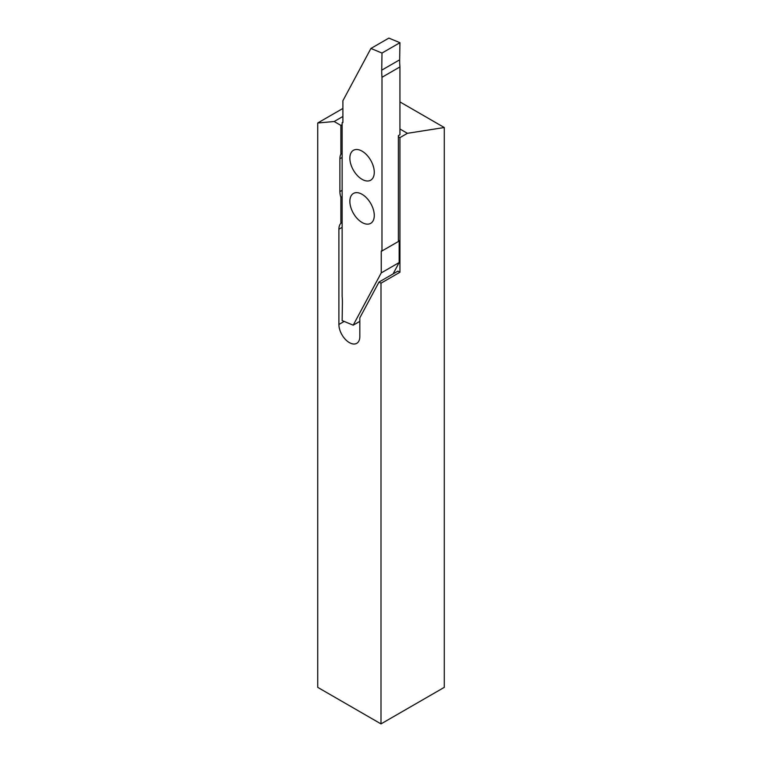 <?xml version="1.0" encoding="UTF-8"?>
<svg xmlns="http://www.w3.org/2000/svg" width="762" height="762" viewBox="0 0 762 762"><rect width="100%" height="100%" fill="white"/><g stroke="black" fill="none" stroke-linecap="round" stroke-linejoin="round"><path stroke-width="1.14" d="M342.9 116.481L334.166 121.52L340.89 125.406L340.89 154.172A14.802 8.544 -120 0 0 339.89 158.744L339.89 191.595A14.802 8.544 -120 0 0 340.89 197.32L340.89 223.266A14.802 8.544 -120 0 0 338.899 229.21L338.899 324.469A14.802 8.544 -120 0 0 349.358 342.595A14.802 8.544 -120 0 0 356.759 343.329A14.802 8.544 -120 0 0 359.826 336.547L359.826 317.821L379.009 282.035L381 283.188L399.936 272.253L399.936 137.627L407.403 133.312L399.936 128.997M342.9 108.452L317.725 122.987L317.725 687.362L381 723.9L444.275 687.362L444.275 127.521L407.403 133.312M381 723.9L381 283.188M399.936 101.918L444.275 127.521M342.138 124.682L340.89 125.406M399.936 137.627L398.374 136.731M317.725 122.987L334.166 121.52M399.936 272.253L397.945 271.11L379.009 282.035M342.138 222.552L340.89 223.266M342.138 196.596L340.89 197.32M342.138 153.448L340.89 154.172M362.064 194.3A17.259 9.963 -120 0 0 353.435 193.443A17.259 9.963 -120 0 0 350.787 207.274A17.259 9.963 -120 0 0 362.064 222.494A17.259 9.963 -120 0 0 370.694 223.342A17.259 9.963 -120 0 0 373.342 209.512A17.259 9.963 -120 0 0 362.064 194.3M362.064 151.152A17.259 9.963 -120 0 0 353.435 150.295A17.259 9.963 -120 0 0 350.787 164.125A17.259 9.963 -120 0 0 362.064 179.337A17.259 9.963 -120 0 0 370.694 180.194A17.259 9.963 -120 0 0 373.342 166.364A17.259 9.963 -120 0 0 362.064 151.152M399.174 241.04L399.174 262.538L381.238 272.901L353.206 325.183L342.138 320.583L342.395 303.476A70.466 40.681 60 0 0 342.138 296.361L342.138 122.672L342.9 122.244A1.057 0.61 60 0 1 342.148 122.672L342.9 122.234L342.9 100.736L370.923 48.454L388.858 38.1L399.936 42.701L399.669 59.807A70.466 40.681 60 0 0 399.936 66.923L399.936 134.75L398.374 135.646L398.374 241.516L399.174 241.04A1.057 0.61 60 0 1 399.221 240.773L398.374 240.287M399.174 262.538L393.078 273.91M381.238 272.901L381.238 251.393A1.057 0.61 60 0 1 381.981 250.965L382 77.286A70.466 40.681 60 0 1 381.733 70.161L382 53.054L399.936 42.701M370.923 48.454L382 53.054M381.238 251.393L398.374 241.516M353.206 325.183L359.826 321.364M399.221 240.773L398.374 241.259M382 77.286L399.936 66.923M344.167 321.431L338.899 324.469M342.138 227.343L338.899 229.21M342.138 190.3L339.89 191.595M342.138 157.448L339.89 158.744M381.733 70.161L399.669 59.807"/></g></svg>
